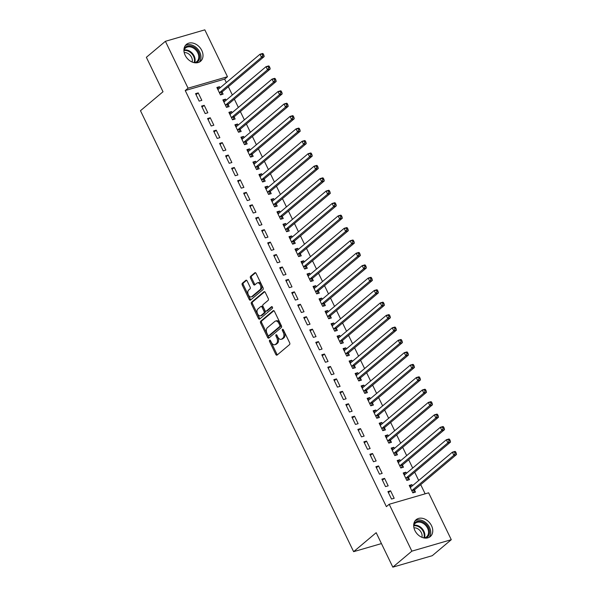 <?xml version="1.0" encoding="UTF-8"?>
<svg xmlns="http://www.w3.org/2000/svg" width="597" height="597" viewBox="0 0 597 597"><rect width="100%" height="100%" fill="white"/><g stroke="black" fill="none" stroke-linecap="round" stroke-linejoin="round"><path stroke-width="0.9" d="M269.613 340.2A0.97 0.597 -106.2 0 0 269.538 341.462L275.814 354.431A1.388 0.858 -106.2 0 0 276.889 355.178A1.388 0.858 -106.2 0 0 277.09 355.073L289.545 344.596A1.388 0.858 -106.2 0 0 289.649 342.797L283.381 329.828A0.97 0.597 -106.2 0 0 282.62 329.305A0.97 0.597 -106.2 0 0 282.478 329.38A0.97 0.597 -106.2 0 0 282.411 330.641L283.224 332.32A4.433 2.746 -106.2 0 1 282.896 338.089L281.859 338.962A4.433 2.746 -106.2 0 1 281.209 339.312A4.433 2.746 -106.2 0 1 277.754 336.917L276.941 335.238A0.97 0.597 -106.2 0 0 276.187 334.716A0.97 0.597 -106.2 0 0 276.045 334.79A0.97 0.597 -106.2 0 0 275.978 336.051L276.784 337.73A4.433 2.746 -106.2 0 1 276.463 343.499L275.426 344.372A4.433 2.746 -106.2 0 1 274.769 344.723A4.433 2.746 -106.2 0 1 271.322 342.327L270.508 340.648A0.97 0.597 -106.2 0 0 269.754 340.126A0.97 0.597 -106.2 0 0 269.613 340.2M270.456 340.544A0.97 0.597 -106.2 0 0 270.605 341.156L276.874 354.125A1.388 0.858 -106.2 0 0 277.433 354.782M283.321 329.723A0.97 0.597 -106.2 0 0 283.478 330.335L284.284 332.014L283.224 332.32M276.889 335.133A0.97 0.597 -106.2 0 0 277.038 335.745L277.851 337.424L276.784 337.73M201.779 50.446A11.015 8.351 -130.1 0 1 200.555 61.29A11.015 8.351 -130.1 0 1 185.152 55.275A11.015 8.351 -130.1 0 1 186.376 44.432A11.015 8.351 -130.1 0 1 201.779 50.446M431.534 525.718A11.015 8.351 -130.1 0 1 430.31 536.561A11.015 8.351 -130.1 0 1 414.908 530.554A11.015 8.351 -130.1 0 1 416.131 519.711A11.015 8.351 -130.1 0 1 431.534 525.718M247.143 280.941A1.388 0.858 -106.2 0 0 246.068 280.187A1.388 0.858 -106.2 0 0 245.86 280.299L242.367 283.239A1.388 0.858 -106.2 0 0 242.263 285.038L249.225 299.44A1.388 0.858 -106.2 0 0 250.307 300.194A1.388 0.858 -106.2 0 0 250.509 300.082L262.964 289.612A1.388 0.858 -106.2 0 0 263.068 287.806L256.106 273.404A1.388 0.858 -106.2 0 0 255.023 272.657A1.388 0.858 -106.2 0 0 254.822 272.769L250.598 276.314A1.388 0.858 -106.2 0 0 250.501 278.12L253.479 284.284A1.388 0.858 -106.2 0 0 254.553 285.03A1.388 0.858 -106.2 0 0 254.762 284.918L256.852 283.157A3.709 2.291 -106.2 0 1 257.397 282.866A3.709 2.291 -106.2 0 1 260.479 285.314A3.709 2.291 -106.2 0 1 260.008 289.687L251.815 296.582A3.709 2.291 -106.2 0 1 251.27 296.881A3.709 2.291 -106.2 0 1 248.188 294.425A3.709 2.291 -106.2 0 1 248.658 290.052L250.024 288.903A1.388 0.858 -106.2 0 0 250.121 287.105L247.143 280.941M226.338 82.558L224.666 79.102L185.242 90.55L386.386 506.637L389.199 504.264L428.624 492.816L451.287 539.695L411.863 551.15L389.199 504.264M185.242 90.55L188.062 88.184L165.399 41.305L204.823 29.85L227.479 76.729L188.062 88.184M451.287 539.695L432.258 555.695L392.833 567.15L376.185 532.703L353.625 551.673L140.467 110.714L163.018 91.751L146.369 57.305L165.399 41.305M392.833 567.15L411.863 551.15M260.717 321.201A1.388 0.858 -106.2 0 0 260.62 322.999L267.583 337.402A1.388 0.858 -106.2 0 0 268.657 338.156A1.388 0.858 -106.2 0 0 268.859 338.044L281.314 327.574A1.388 0.858 -106.2 0 0 281.418 325.768L274.456 311.365A1.388 0.858 -106.2 0 0 273.374 310.619A1.388 0.858 -106.2 0 0 273.172 310.724L260.717 321.201L261.784 320.887A1.388 0.858 -106.2 0 0 261.68 322.693L268.643 337.096A1.388 0.858 -106.2 0 0 269.202 337.753M258.404 318.425L251.441 304.022A1.388 0.858 -106.2 0 1 251.546 302.216L263.993 291.746A1.388 0.858 -106.2 0 1 264.202 291.635A1.388 0.858 -106.2 0 1 265.277 292.388L268.254 298.552A1.388 0.858 -106.2 0 1 268.157 300.351L263.105 304.597A1.388 0.858 -106.2 0 0 263.001 306.403L264.978 310.492A1.388 0.858 -106.2 0 0 266.061 311.238A1.388 0.858 -106.2 0 0 266.262 311.127L271.523 306.709A0.97 0.597 -106.2 0 1 271.665 306.627A0.97 0.597 -106.2 0 1 272.471 307.268A0.97 0.597 -106.2 0 1 272.344 308.418L259.688 319.059A1.388 0.858 -106.2 0 1 259.486 319.171A1.388 0.858 -106.2 0 1 258.404 318.425L259.471 318.111L252.509 303.709L251.441 304.022M353.625 551.673L381.446 543.591M204.226 105.318L201.562 106.094L205.167 113.557L207.831 112.781L204.226 105.318L202.062 107.132M226.084 100.259L225.532 99.124L222.875 99.9L226.479 107.363L229.144 106.587L228.166 104.579M216.248 130.191L213.584 130.959L217.189 138.422L219.853 137.653L216.248 130.191L214.092 132.004M238.106 125.131L237.561 123.997L234.897 124.773L238.501 132.235L241.166 131.459L240.195 129.445M228.27 155.056L225.606 155.832L229.211 163.294L231.875 162.518L228.27 155.056L226.114 156.877M250.128 150.004L249.583 148.869L246.919 149.646L250.524 157.101L253.188 156.332L252.218 154.317M240.292 179.928L237.628 180.704L241.24 188.167L243.904 187.391L240.292 179.928L238.136 181.749M262.15 174.876L261.605 173.742L258.941 174.511L262.546 181.973L265.21 181.197L264.24 179.19M252.315 204.801L249.65 205.577L253.262 213.032L255.926 212.263L252.315 204.801L250.158 206.614M274.172 199.741L273.627 198.607L270.963 199.383L274.568 206.846L277.232 206.069L276.262 204.055M264.337 229.673L261.673 230.442L265.284 237.904L267.949 237.128L264.337 229.673L262.18 231.487M286.194 224.614L285.65 223.479L282.985 224.256L286.59 231.718L289.254 230.942L288.284 228.927M276.359 254.538L273.702 255.315L277.307 262.777L279.971 262.001L276.359 254.538L274.202 256.359M298.224 249.486L297.672 248.352L295.008 249.128L298.612 256.583L301.276 255.815L300.306 253.8M288.388 279.411L285.724 280.187L289.329 287.65L291.993 286.873L288.388 279.411L286.224 281.224M310.246 274.359L309.694 273.225L307.03 273.993L310.641 281.456L313.306 280.68L312.328 278.672M300.41 304.283L297.746 305.06L301.351 312.515L304.015 311.746L300.41 304.283L298.246 306.097M322.268 299.224L321.716 298.09L319.052 298.866L322.664 306.328L325.328 305.552L324.35 303.537M312.432 329.156L309.768 329.925L313.373 337.387L316.037 336.611L312.432 329.156L310.268 330.969M334.29 324.096L333.738 322.962L331.074 323.738L334.686 331.201L337.35 330.425L336.372 328.41M324.455 354.021L321.79 354.797L325.395 362.26L328.059 361.483L324.455 354.021L322.29 355.842M346.312 348.969L345.767 347.835L343.103 348.603L346.708 356.066L349.372 355.297L348.394 353.282M336.477 378.894L333.813 379.67L337.417 387.132L340.081 386.356L336.477 378.894L334.32 380.707M358.334 373.834L357.79 372.707L355.125 373.476L358.73 380.938L361.394 380.162L360.424 378.155M348.499 403.766L345.835 404.535L349.439 411.997L352.103 411.229L348.499 403.766L346.342 405.579M370.356 398.706L369.812 397.572L367.148 398.348L370.752 405.811L373.416 405.035L372.446 403.02M360.521 428.631L357.857 429.407L361.469 436.87L364.133 436.094L360.521 428.631L358.364 430.452M382.378 423.579L381.834 422.445L379.17 423.221L382.774 430.676L385.438 429.907L384.468 427.892M372.543 453.504L369.879 454.28L373.491 461.742L376.155 460.966L372.543 453.504L370.386 455.324M394.401 448.451L393.856 447.317L391.192 448.086L394.796 455.548L397.46 454.78L396.49 452.765M384.565 478.376L381.901 479.152L385.513 486.607L388.177 485.839L384.565 478.376L382.408 480.189M406.423 473.317L405.878 472.182L403.214 472.958L406.818 480.421L409.482 479.645L408.512 477.637M425.146 493.823L420.706 484.637M418.698 480.488L414.699 472.205M412.691 468.055L408.684 459.765M406.676 455.615L402.676 447.332M400.669 443.183L396.662 434.9M394.654 430.743L390.654 422.46M388.647 418.31L384.64 410.027M382.632 405.878L378.625 397.595M376.617 393.438L372.618 385.155M370.61 381.005L366.603 372.722M364.595 368.573L360.595 360.289M358.588 356.133L354.581 347.85M352.573 343.7L348.573 335.417M346.566 331.268L342.559 322.977M340.551 318.828L336.551 310.544M334.544 306.395L330.537 298.112M328.529 293.955L324.522 285.672M322.522 281.523L318.514 273.239M316.507 269.09L312.5 260.807M310.492 256.65L306.492 248.367M304.485 244.218L300.478 235.934M298.47 231.785L294.47 223.502M292.463 219.345L288.455 211.062M286.448 206.913L282.448 198.629M280.441 194.48L276.433 186.189M274.426 182.04L270.419 173.757M268.419 169.608L264.411 161.324M262.404 157.168L258.397 148.884M256.389 144.735L252.389 136.452M250.382 132.303L246.374 124.019M244.367 119.863L240.367 111.579M238.36 107.43L234.352 99.147M232.345 94.998L228.345 86.714M412.437 485.757L411.893 484.622L409.229 485.391L412.833 492.853L415.497 492.085L414.527 490.07M390.58 490.809L387.916 491.585L391.52 499.047L394.184 498.271L390.58 490.809L388.423 492.629M400.415 460.884L399.863 459.75L397.206 460.526L400.811 467.988L403.475 467.212L402.497 465.197M378.558 465.944L375.894 466.712L379.498 474.175L382.162 473.399L378.558 465.944L376.394 467.757M388.393 436.011L387.841 434.877L385.177 435.653L388.789 443.116L391.453 442.34L390.475 440.325M366.536 441.071L363.872 441.847L367.476 449.302L370.14 448.534L366.536 441.071L364.371 442.884M376.371 411.146L375.819 410.012L373.155 410.781L376.767 418.243L379.431 417.467L378.453 415.46M354.514 416.199L351.849 416.975L355.454 424.437L358.118 423.661L354.514 416.199L352.349 418.019M364.349 386.274L363.797 385.14L361.133 385.916L364.745 393.371L367.409 392.602L366.431 390.587M342.491 391.326L339.827 392.102L343.432 399.565L346.096 398.789L342.491 391.326L340.327 393.147M352.327 361.401L351.775 360.267L349.111 361.043L352.715 368.506L355.379 367.73L354.409 365.715M330.462 366.461L327.798 367.23L331.41 374.692L334.074 373.916L330.462 366.461L328.305 368.274M340.297 336.529L339.753 335.395L337.089 336.171L340.693 343.633L343.357 342.857L342.387 340.85M318.44 341.588L315.776 342.365L319.388 349.82L322.052 349.051L318.44 341.588L316.283 343.402M328.275 311.664L327.731 310.53L325.067 311.298L328.671 318.761L331.335 317.992L330.365 315.977M306.418 316.716L303.754 317.492L307.365 324.955L310.03 324.178L306.418 316.716L304.261 318.537M316.253 286.791L315.709 285.657L313.044 286.433L316.649 293.888L319.313 293.12L318.343 291.105M294.396 291.843L291.732 292.62L295.343 300.082L298 299.306L294.396 291.843L292.239 293.664M304.231 261.919L303.686 260.785L301.022 261.561L304.627 269.023L307.291 268.247L306.321 266.232M282.374 266.978L279.709 267.747L283.314 275.21L285.978 274.441L282.374 266.978L280.217 268.792M292.209 237.046L291.664 235.919L289 236.688L292.605 244.151L295.269 243.375L294.291 241.367M270.351 242.106L267.687 242.882L271.292 250.344L273.956 249.568L270.351 242.106L268.195 243.919M280.187 212.181L279.635 211.047L276.971 211.816L280.583 219.278L283.247 218.509L282.269 216.495M258.329 217.233L255.665 218.009L259.27 225.472L261.934 224.696L258.329 217.233L256.165 219.054M268.165 187.309L267.613 186.174L264.949 186.951L268.56 194.413L271.225 193.637L270.247 191.622M246.307 192.368L243.643 193.137L247.248 200.599L249.912 199.823L246.307 192.368L244.143 194.182M256.143 162.436L255.591 161.302L252.927 162.078L256.538 169.541L259.202 168.764L258.225 166.75M234.285 167.496L231.621 168.272L235.225 175.727L237.89 174.958L234.285 167.496L232.121 169.309M244.121 137.571L243.569 136.437L240.904 137.206L244.516 144.668L247.173 143.892L246.203 141.885M222.263 142.623L219.599 143.399L223.203 150.862L225.867 150.086L222.263 142.623L220.099 144.437M232.091 112.699L231.546 111.564L228.882 112.34L232.487 119.796L235.151 119.027L234.181 117.012M210.234 117.751L207.569 118.527L211.181 125.989L213.845 125.213L210.234 117.751L208.077 119.572M220.069 87.826L219.524 86.692L216.86 87.468L220.465 94.93L223.129 94.154L222.159 92.139M198.211 92.886L195.547 93.654L199.159 101.117L201.823 100.341L198.211 92.886L196.055 94.699M224.666 79.102L227.479 76.729M411.893 484.622L409.729 486.436M405.878 472.182L403.721 474.003M399.863 459.75L397.706 461.563M393.856 447.317L391.699 449.131M387.841 434.877L385.684 436.698M381.834 422.445L379.67 424.258M375.819 410.012L373.662 411.826M369.812 397.572L367.648 399.393M363.797 385.14L361.64 386.953M357.79 372.707L355.625 374.52M351.775 360.267L349.618 362.088M345.767 347.835L343.603 349.648M339.753 335.395L337.596 337.215M333.738 322.962L331.581 324.775M327.731 310.53L325.566 312.343M321.716 298.09L319.559 299.91M315.709 285.657L313.544 287.47M309.694 273.225L307.537 275.038M303.686 260.785L301.522 262.605M297.672 248.352L295.515 250.165M291.664 235.919L289.5 237.733M285.65 223.479L283.493 225.3M279.635 211.047L277.478 212.86M273.627 198.607L271.463 200.428M267.613 186.174L265.456 187.988M261.605 173.742L259.441 175.555M255.591 161.302L253.434 163.123M249.583 148.869L247.419 150.683M243.569 136.437L241.412 138.25M237.561 123.997L235.397 125.818M231.546 111.564L229.39 113.378M225.532 99.124L223.375 100.945M219.524 86.692L217.368 88.513M274.769 344.723L275.836 344.417A4.433 2.746 -106.2 0 0 276.486 344.059L275.426 344.372M277.851 337.424A4.433 2.746 -106.2 0 1 277.53 343.185L276.486 344.059M281.209 339.312L282.269 339.006A4.433 2.746 -106.2 0 0 282.926 338.648L281.859 338.962M284.284 332.014A4.433 2.746 -106.2 0 1 283.963 337.775L282.926 338.648M273.896 310.709L261.784 320.887M267.896 335.245A0.97 0.597 -106.2 0 0 268.657 335.768A0.97 0.597 -106.2 0 0 268.799 335.693L279.724 326.499A0.97 0.597 -106.2 0 0 279.799 325.238L278.941 323.47A4.433 2.746 -106.2 0 0 275.493 321.074A4.433 2.746 -106.2 0 0 274.844 321.425L267.366 327.708A4.433 2.746 -106.2 0 0 267.046 333.477L267.896 335.245M269.56 335.469A0.97 0.597 -106.2 0 0 269.717 335.462A0.97 0.597 -106.2 0 0 269.859 335.387L268.799 335.693M275.493 321.074L276.56 320.761A4.433 2.746 -106.2 0 1 280.008 323.164L280.866 324.932A0.97 0.597 -106.2 0 1 280.791 326.193L269.859 335.387M264.717 291.724L252.606 301.91A1.388 0.858 -106.2 0 0 252.509 303.709M266.896 310.947A1.388 0.858 -106.2 0 0 267.128 310.933A1.388 0.858 -106.2 0 0 267.329 310.821L272.135 306.776M257.867 309.007A3.709 2.291 -106.2 0 0 257.397 313.38A3.709 2.291 -106.2 0 0 260.479 315.828A3.709 2.291 -106.2 0 0 261.023 315.537L263.911 313.104A1.388 0.858 -106.2 0 0 264.008 311.306L262.038 307.216A1.388 0.858 -106.2 0 0 260.956 306.47A1.388 0.858 -106.2 0 0 260.755 306.574L257.867 309.007M260.479 315.828L261.546 315.522A3.709 2.291 -106.2 0 0 262.09 315.223L261.023 315.537M261.822 306.268A1.388 0.858 -106.2 0 1 262.023 306.157A1.388 0.858 -106.2 0 1 263.098 306.903L265.075 310.992A1.388 0.858 -106.2 0 1 264.978 312.798L262.09 315.223M259.471 318.111A1.388 0.858 -106.2 0 0 260.031 318.776M251.27 296.881L252.33 296.567A3.709 2.291 -106.2 0 0 252.874 296.276L251.815 296.582M257.397 282.866L258.464 282.553A3.709 2.291 -106.2 0 1 261.538 285.008A3.709 2.291 -106.2 0 1 261.076 289.381L252.874 296.276M255.546 272.747L251.665 276.008A1.388 0.858 -106.2 0 0 251.561 277.806L254.546 283.971A1.388 0.858 -106.2 0 0 255.106 284.635M246.583 280.277L243.434 282.926A1.388 0.858 -106.2 0 0 243.33 284.732L250.292 299.134A1.388 0.858 -106.2 0 0 250.852 299.791M409.982 486.965L411.199 486.794M413.415 492.689L414.594 489.906A1.41 0.873 73.8 0 1 414.811 489.6L456.533 454.511L453.869 455.28L452.369 452.175L410.646 487.264A1.41 0.873 73.8 0 1 410.438 487.376A1.41 0.873 73.8 0 1 410.34 487.391L410.199 487.406M411.863 490.846L411.93 490.682A1.41 0.873 73.8 0 1 412.146 490.368L453.869 455.28L455.138 453.347L456.205 453.041L455.601 451.795L454.533 452.108L455.138 453.347M454.533 452.108L452.369 452.175L455.033 451.399L455.601 451.795M456.205 453.041L456.533 454.511M403.975 474.525L405.191 474.361M407.4 480.249L408.579 477.473A1.41 0.873 73.8 0 1 408.803 477.16L450.526 442.071L447.862 442.847L446.362 439.743L404.632 474.824A1.41 0.873 73.8 0 1 404.423 474.936A1.41 0.873 73.8 0 1 404.326 474.958L404.184 474.973M405.848 478.406L405.915 478.249A1.41 0.873 73.8 0 1 406.139 477.936L447.862 442.847L449.123 440.914L450.19 440.601L449.593 439.362L448.526 439.668L449.123 440.914M448.526 439.668L446.362 439.743L449.019 438.967L449.593 439.362M450.19 440.601L450.526 442.071M397.96 462.093L399.177 461.929M401.393 467.817L402.572 465.041A1.41 0.873 73.8 0 1 402.788 464.727L444.511 429.639L441.847 430.415L440.347 427.303L398.624 462.391A1.41 0.873 73.8 0 1 398.415 462.503A1.41 0.873 73.8 0 1 398.318 462.526L398.177 462.533M399.833 465.973L399.908 465.809A1.41 0.873 73.8 0 1 400.124 465.503L441.847 430.415L443.116 428.474L444.183 428.168L443.578 426.922L442.511 427.236L443.116 428.474M442.511 427.236L440.347 427.303L443.011 426.527L443.578 426.922M444.183 428.168L444.511 429.639M413.766 524.173A9.53 7.224 -130.1 0 1 421.333 521.479A9.53 7.224 -130.1 0 1 429.213 529.83A9.53 7.224 -130.1 0 1 425.504 538.128M424.154 537.987A8.821 6.686 49.9 0 0 426.571 536.845A8.821 6.686 49.9 0 0 427.9 528.942A8.821 6.686 49.9 0 0 420.975 522.397A8.821 6.686 49.9 0 0 415.213 523.338A8.821 6.686 49.9 0 0 413.676 525.524M413.96 527.86A6.948 5.269 -130.1 0 1 416.139 528.076A6.948 5.269 -130.1 0 1 421.907 537.307M429.079 537.375A10.94 8.291 49.9 0 0 429.653 527.711A10.94 8.291 49.9 0 0 421.34 520.248A10.94 8.291 49.9 0 0 415.124 520.778M184.01 48.894A9.53 7.224 -130.1 0 1 191.57 46.208A9.53 7.224 -130.1 0 1 199.458 54.551A9.53 7.224 -130.1 0 1 195.749 62.849M194.398 62.707A8.821 6.686 49.9 0 0 196.816 61.573A8.821 6.686 49.9 0 0 198.137 53.67A8.821 6.686 49.9 0 0 191.212 47.118A8.821 6.686 49.9 0 0 185.458 48.066A8.821 6.686 49.9 0 0 183.921 50.252M184.197 52.581A6.948 5.269 -130.1 0 1 186.383 52.805A6.948 5.269 -130.1 0 1 192.144 62.036M199.323 62.103A10.94 8.291 49.9 0 0 199.898 52.439A10.94 8.291 49.9 0 0 191.585 44.976A10.94 8.291 49.9 0 0 185.368 45.506M391.953 449.653L393.162 449.489M395.378 455.384L396.557 452.601A1.41 0.873 73.8 0 1 396.774 452.295L438.504 417.206L435.84 417.975L434.332 414.87L392.61 449.959A1.41 0.873 73.8 0 1 392.401 450.071A1.41 0.873 73.8 0 1 392.304 450.086L392.162 450.101M393.826 453.533L393.893 453.377A1.41 0.873 73.8 0 1 394.11 453.063L435.84 417.975L437.101 416.042L438.168 415.736L437.564 414.49L436.504 414.796L437.101 416.042M436.504 414.796L434.332 414.87L436.997 414.094L437.564 414.49M438.168 415.736L438.504 417.206M385.938 437.22L387.154 437.056M389.371 442.944L390.542 440.168A1.41 0.873 73.8 0 1 390.766 439.855L432.489 404.766L429.825 405.542L428.325 402.43L386.602 437.519A1.41 0.873 73.8 0 1 386.393 437.631A1.41 0.873 73.8 0 1 386.289 437.653L386.155 437.668M387.811 441.101L387.878 440.944A1.41 0.873 73.8 0 1 388.102 440.631L429.825 405.542L431.094 403.609L432.161 403.296L431.556 402.057L430.489 402.363L431.094 403.609M430.489 402.363L428.325 402.43L430.989 401.662L431.556 402.057M432.161 403.296L432.489 404.766M379.923 424.788L381.14 424.616M383.356 430.512L384.535 427.736A1.41 0.873 73.8 0 1 384.752 427.422L426.482 392.333L423.818 393.11L422.31 389.998L380.587 425.086A1.41 0.873 73.8 0 1 380.379 425.198A1.41 0.873 73.8 0 1 380.282 425.221L380.14 425.228M381.804 428.668L381.871 428.504A1.41 0.873 73.8 0 1 382.087 428.198L423.818 393.11L425.079 391.169L426.146 390.863L425.542 389.617L424.482 389.931L425.079 391.169M424.482 389.931L422.31 389.998L424.974 389.222L425.542 389.617M426.146 390.863L426.482 392.333M373.916 412.348L375.132 412.184M377.349 418.072L378.52 415.296A1.41 0.873 73.8 0 1 378.744 414.99L420.467 379.901L417.803 380.67L416.303 377.565L374.573 412.654A1.41 0.873 73.8 0 1 374.371 412.766A1.41 0.873 73.8 0 1 374.267 412.781L374.132 412.796M375.789 416.228L375.856 416.072A1.41 0.873 73.8 0 1 376.08 415.758L417.803 380.67L419.072 378.737L420.131 378.423L419.534 377.185L418.467 377.491L419.072 378.737M418.467 377.491L416.303 377.565L418.967 376.789L419.534 377.185M420.131 378.423L420.467 379.901M367.901 399.915L369.118 399.751M371.334 405.639L372.513 402.863A1.41 0.873 73.8 0 1 372.729 402.55L414.46 367.461L411.796 368.237L410.288 365.125L368.565 400.214A1.41 0.873 73.8 0 1 368.356 400.326A1.41 0.873 73.8 0 1 368.259 400.348L368.118 400.363M369.782 403.796L369.849 403.639A1.41 0.873 73.8 0 1 370.065 403.326L411.796 368.237L413.057 366.304L414.124 365.991L413.52 364.745L412.46 365.058L413.057 366.304M412.46 365.058L410.288 365.125L412.952 364.357L413.52 364.745M414.124 365.991L414.46 367.461M361.894 387.483L363.11 387.311M365.327 393.207L366.498 390.423A1.41 0.873 73.8 0 1 366.722 390.117L408.445 355.028L405.781 355.805L404.281 352.693L362.551 387.781A1.41 0.873 73.8 0 1 362.349 387.893A1.41 0.873 73.8 0 1 362.245 387.908L362.11 387.923M363.767 391.363L363.834 391.199A1.41 0.873 73.8 0 1 364.058 390.886L405.781 355.805L407.05 353.864L408.109 353.558L407.512 352.312L406.445 352.626L407.05 353.864M406.445 352.626L404.281 352.693L406.945 351.917L407.512 352.312M408.109 353.558L408.445 355.028M355.879 375.043L357.096 374.879M359.312 380.767L360.491 377.991A1.41 0.873 73.8 0 1 360.707 377.677L402.43 342.596L399.774 343.365L398.266 340.26L356.543 375.349A1.41 0.873 73.8 0 1 356.334 375.461A1.41 0.873 73.8 0 1 356.237 375.476L356.096 375.491M357.76 378.923L357.827 378.767A1.41 0.873 73.8 0 1 358.043 378.453L399.774 343.365L401.035 341.432L402.102 341.118L401.497 339.88L400.43 340.186L401.035 341.432M400.43 340.186L398.266 340.26L400.93 339.484L401.497 339.88M402.102 341.118L402.43 342.596M349.872 362.61L351.088 362.446M353.297 368.334L354.476 365.558A1.41 0.873 73.8 0 1 354.7 365.245L396.423 330.156L393.759 330.932L392.259 327.82L350.529 362.909A1.41 0.873 73.8 0 1 350.32 363.021A1.41 0.873 73.8 0 1 350.223 363.043L350.088 363.058M351.745 366.491L351.812 366.327A1.41 0.873 73.8 0 1 352.036 366.021L393.759 330.932L395.02 328.999L396.087 328.686L395.49 327.44L394.423 327.753L395.02 328.999M394.423 327.753L392.259 327.82L394.923 327.052L395.49 327.44M396.087 328.686L396.423 330.156M343.857 350.178L345.073 350.006M347.29 355.902L348.469 353.118A1.41 0.873 73.8 0 1 348.685 352.812L390.408 317.723L387.744 318.492L386.244 315.388L344.521 350.476A1.41 0.873 73.8 0 1 344.312 350.588A1.41 0.873 73.8 0 1 344.215 350.603L344.073 350.618M345.738 354.058L345.805 353.894A1.41 0.873 73.8 0 1 346.021 353.581L387.744 318.492L389.013 316.559L390.08 316.253L389.475 315.007L388.408 315.32L389.013 316.559M388.408 315.32L386.244 315.388L388.908 314.612L389.475 315.007M390.08 316.253L390.408 317.723M337.85 337.738L339.059 337.574M341.275 343.462L342.454 340.686A1.41 0.873 73.8 0 1 342.671 340.372L384.401 305.283L381.737 306.06L380.229 302.955L338.506 338.036A1.41 0.873 73.8 0 1 338.298 338.148A1.41 0.873 73.8 0 1 338.2 338.171L338.059 338.186M339.723 341.618L339.79 341.462A1.41 0.873 73.8 0 1 340.006 341.148L381.737 306.06L382.998 304.127L384.065 303.813L383.468 302.575L382.401 302.88L382.998 304.127M382.401 302.88L380.229 302.955L382.893 302.179L383.468 302.575M384.065 303.813L384.401 305.283M331.835 325.305L333.051 325.141M335.268 331.029L336.439 328.253A1.41 0.873 73.8 0 1 336.663 327.94L378.386 292.851L375.722 293.627L374.222 290.515L332.499 325.604A1.41 0.873 73.8 0 1 332.29 325.716A1.41 0.873 73.8 0 1 332.186 325.738L332.051 325.746M333.708 329.186L333.783 329.022A1.41 0.873 73.8 0 1 333.999 328.716L375.722 293.627L376.991 291.687L378.058 291.381L377.453 290.135L376.386 290.448L376.991 291.687M376.386 290.448L374.222 290.515L376.886 289.739L377.453 290.135M378.058 291.381L378.386 292.851M325.82 312.865L327.037 312.701M329.253 318.597L330.432 315.813A1.41 0.873 73.8 0 1 330.648 315.507L372.379 280.418L369.715 281.187L368.207 278.083L326.484 313.171A1.41 0.873 73.8 0 1 326.275 313.283A1.41 0.873 73.8 0 1 326.178 313.298L326.037 313.313M327.701 316.746L327.768 316.589A1.41 0.873 73.8 0 1 327.984 316.276L369.715 281.187L370.976 279.254L372.043 278.948L371.438 277.702L370.379 278.008L370.976 279.254M370.379 278.008L368.207 278.083L370.871 277.307L371.438 277.702M372.043 278.948L372.379 280.418M319.813 300.433L321.029 300.269M323.246 306.157L324.417 303.38A1.41 0.873 73.8 0 1 324.641 303.067L366.364 267.978L363.7 268.754L362.2 265.643L320.47 300.731A1.41 0.873 73.8 0 1 320.268 300.843A1.41 0.873 73.8 0 1 320.164 300.866L320.029 300.881M321.686 304.313L321.753 304.157A1.41 0.873 73.8 0 1 321.977 303.843L363.7 268.754L364.968 266.822L366.028 266.508L365.431 265.269L364.364 265.575L364.968 266.822M364.364 265.575L362.2 265.643L364.864 264.874L365.431 265.269M366.028 266.508L366.364 267.978M313.798 288L315.015 287.829M317.231 293.724L318.41 290.948A1.41 0.873 73.8 0 1 318.626 290.635L360.357 255.546L357.693 256.322L356.185 253.21L314.462 288.299A1.41 0.873 73.8 0 1 314.253 288.411A1.41 0.873 73.8 0 1 314.156 288.433L314.015 288.441M315.679 291.881L315.746 291.717A1.41 0.873 73.8 0 1 315.962 291.411L357.693 256.322L358.954 254.382L360.021 254.076L359.416 252.829L358.357 253.143L358.954 254.382M358.357 253.143L356.185 253.21L358.849 252.434L359.416 252.829M360.021 254.076L360.357 255.546M307.791 275.56L309.007 275.396M311.224 281.284L312.395 278.508A1.41 0.873 73.8 0 1 312.619 278.202L354.342 243.113L351.678 243.882L350.178 240.778L308.448 275.866A1.41 0.873 73.8 0 1 308.246 275.978A1.41 0.873 73.8 0 1 308.142 275.993L308.007 276.008M309.664 279.441L309.731 279.284A1.41 0.873 73.8 0 1 309.955 278.971L351.678 243.882L352.946 241.949L354.006 241.636L353.409 240.397L352.342 240.703L352.946 241.949M352.342 240.703L350.178 240.778L352.842 240.001L353.409 240.397M354.006 241.636L354.342 243.113M301.776 263.128L302.992 262.964M305.209 268.851L306.388 266.075A1.41 0.873 73.8 0 1 306.604 265.762L348.327 230.673L345.67 231.449L344.163 228.338L302.44 263.426A1.41 0.873 73.8 0 1 302.231 263.538A1.41 0.873 73.8 0 1 302.134 263.561L301.992 263.575M303.657 267.008L303.724 266.852A1.41 0.873 73.8 0 1 303.94 266.538L345.67 231.449L346.932 229.517L347.999 229.203L347.394 227.957L346.327 228.27L346.932 229.517M346.327 228.27L344.163 228.338L346.827 227.569L347.394 227.957M347.999 229.203L348.327 230.673M295.769 250.695L296.985 250.524M299.194 256.419L300.373 253.635A1.41 0.873 73.8 0 1 300.597 253.329L342.32 218.241L339.656 219.017L338.156 215.905L296.425 250.994A1.41 0.873 73.8 0 1 296.216 251.106A1.41 0.873 73.8 0 1 296.119 251.121L295.985 251.136M297.642 254.576L297.709 254.412A1.41 0.873 73.8 0 1 297.933 254.098L339.656 219.017L340.917 217.077L341.984 216.771L341.387 215.524L340.32 215.838L340.917 217.077M340.32 215.838L338.156 215.905L340.82 215.129L341.387 215.524M341.984 216.771L342.32 218.241M289.754 238.255L290.97 238.091M293.187 243.979L294.366 241.203A1.41 0.873 73.8 0 1 294.582 240.889L336.305 205.808L333.641 206.577L332.141 203.473L290.418 238.561A1.41 0.873 73.8 0 1 290.209 238.673A1.41 0.873 73.8 0 1 290.112 238.688L289.97 238.703M291.635 242.136L291.702 241.979A1.41 0.873 73.8 0 1 291.918 241.666L333.641 206.577L334.91 204.644L335.977 204.331L335.372 203.092L334.305 203.398L334.91 204.644M334.305 203.398L332.141 203.473L334.805 202.696L335.372 203.092M335.977 204.331L336.305 205.808M283.747 225.823L284.963 225.659M287.172 231.546L288.351 228.77A1.41 0.873 73.8 0 1 288.567 228.457L330.298 193.368L327.634 194.144L326.126 191.033L284.403 226.121A1.41 0.873 73.8 0 1 284.194 226.233A1.41 0.873 73.8 0 1 284.097 226.256L283.956 226.27M285.62 229.703L285.687 229.539A1.41 0.873 73.8 0 1 285.911 229.233L327.634 194.144L328.895 192.204L329.962 191.898L329.365 190.652L328.298 190.965L328.895 192.204M328.298 190.965L326.126 191.033L328.79 190.264L329.365 190.652M329.962 191.898L330.298 193.368M277.732 213.39L278.948 213.219M281.165 219.114L282.336 216.33A1.41 0.873 73.8 0 1 282.56 216.024L324.283 180.936L321.619 181.704L320.119 178.6L278.396 213.689A1.41 0.873 73.8 0 1 278.187 213.801A1.41 0.873 73.8 0 1 278.083 213.816L277.948 213.83M279.605 217.271L279.68 217.107A1.41 0.873 73.8 0 1 279.896 216.793L321.619 181.704L322.887 179.772L323.955 179.466L323.35 178.219L322.283 178.525L322.887 179.772M322.283 178.525L320.119 178.6L322.783 177.824L323.35 178.219M323.955 179.466L324.283 180.936M271.717 200.95L272.933 200.786M275.15 206.674L276.329 203.898A1.41 0.873 73.8 0 1 276.545 203.584L318.276 168.496L315.612 169.272L314.104 166.167L272.381 201.249A1.41 0.873 73.8 0 1 272.172 201.361A1.41 0.873 73.8 0 1 272.075 201.383L271.933 201.398M273.598 204.831L273.665 204.674A1.41 0.873 73.8 0 1 273.881 204.361L315.612 169.272L316.873 167.339L317.94 167.026L317.335 165.787L316.276 166.093L316.873 167.339M316.276 166.093L314.104 166.167L316.768 165.391L317.335 165.787M317.94 167.026L318.276 168.496M265.71 188.518L266.926 188.353M269.143 194.241L270.314 191.465A1.41 0.873 73.8 0 1 270.538 191.152L312.261 156.063L309.597 156.839L308.097 153.727L266.366 188.816A1.41 0.873 73.8 0 1 266.165 188.928A1.41 0.873 73.8 0 1 266.061 188.95L265.926 188.958M267.583 192.398L267.65 192.234A1.41 0.873 73.8 0 1 267.874 191.928L309.597 156.839L310.865 154.899L311.925 154.593L311.328 153.347L310.261 153.66L310.865 154.899M310.261 153.66L308.097 153.727L310.761 152.951L311.328 153.347M311.925 154.593L312.261 156.063M259.695 176.078L260.911 175.914M263.128 181.809L264.307 179.025A1.41 0.873 73.8 0 1 264.523 178.719L306.254 143.631L303.589 144.399L302.082 141.295L260.359 176.384A1.41 0.873 73.8 0 1 260.15 176.496A1.41 0.873 73.8 0 1 260.053 176.511L259.911 176.525M261.576 179.958L261.643 179.801A1.41 0.873 73.8 0 1 261.859 179.488L303.589 144.399L304.851 142.467L305.918 142.161L305.313 140.914L304.254 141.22L304.851 142.467M304.254 141.22L302.082 141.295L304.746 140.519L305.313 140.914M305.918 142.161L306.254 143.631M253.688 163.645L254.904 163.481M257.12 169.369L258.292 166.593A1.41 0.873 73.8 0 1 258.516 166.279L300.239 131.191L297.575 131.967L296.075 128.855L254.344 163.944A1.41 0.873 73.8 0 1 254.143 164.056A1.41 0.873 73.8 0 1 254.038 164.078L253.904 164.093M255.561 167.526L255.628 167.369A1.41 0.873 73.8 0 1 255.852 167.056L297.575 131.967L298.843 130.034L299.903 129.721L299.306 128.482L298.239 128.788L298.843 130.034M298.239 128.788L296.075 128.855L298.739 128.086L299.306 128.482M299.903 129.721L300.239 131.191M247.673 151.213L248.889 151.041M251.106 156.936L252.285 154.16A1.41 0.873 73.8 0 1 252.501 153.847L294.231 118.758L291.567 119.534L290.06 116.422L248.337 151.511A1.41 0.873 73.8 0 1 248.128 151.623A1.41 0.873 73.8 0 1 248.031 151.645L247.889 151.653M249.553 155.093L249.621 154.929A1.41 0.873 73.8 0 1 249.837 154.623L291.567 119.534L292.828 117.594L293.896 117.288L293.291 116.042L292.224 116.355L292.828 117.594M292.224 116.355L290.06 116.422L292.724 115.646L293.291 116.042M293.896 117.288L294.231 118.758M241.666 138.773L242.882 138.608M245.098 144.496L246.27 141.72A1.41 0.873 73.8 0 1 246.494 141.407L288.217 106.326L285.553 107.094L284.053 103.99L242.322 139.079A1.41 0.873 73.8 0 1 242.113 139.191A1.41 0.873 73.8 0 1 242.016 139.205L241.882 139.22M243.539 142.653L243.606 142.496A1.41 0.873 73.8 0 1 243.83 142.183L285.553 107.094L286.814 105.162L287.881 104.848L287.284 103.609L286.217 103.915L286.814 105.162M286.217 103.915L284.053 103.99L286.717 103.214L287.284 103.609M287.881 104.848L288.217 106.326M235.651 126.34L236.867 126.176M239.084 132.064L240.263 129.288A1.41 0.873 73.8 0 1 240.479 128.974L282.202 93.886L279.538 94.662L278.038 91.55L236.315 126.639A1.41 0.873 73.8 0 1 236.106 126.751A1.41 0.873 73.8 0 1 236.009 126.773L235.867 126.788M237.531 130.221L237.599 130.064A1.41 0.873 73.8 0 1 237.815 129.75L279.538 94.662L280.806 92.729L281.874 92.416L281.269 91.169L280.202 91.483L280.806 92.729M280.202 91.483L278.038 91.55L280.702 90.781L281.269 91.169M281.874 92.416L282.202 93.886M229.644 113.908L230.86 113.736M233.069 119.631L234.248 116.848A1.41 0.873 73.8 0 1 234.472 116.542L276.195 81.453L273.53 82.229L272.031 79.117L230.3 114.206A1.41 0.873 73.8 0 1 230.091 114.318A1.41 0.873 73.8 0 1 229.994 114.333L229.852 114.348M231.517 117.788L231.584 117.624A1.41 0.873 73.8 0 1 231.808 117.31L273.53 82.229L274.792 80.289L275.859 79.983L275.262 78.737L274.195 79.05L274.792 80.289M274.195 79.05L272.031 79.117L274.687 78.341L275.262 78.737M275.859 79.983L276.195 81.453M223.629 101.468L224.845 101.303M227.061 107.191L228.241 104.415A1.41 0.873 73.8 0 1 228.457 104.102L270.18 69.013L267.516 69.789L266.016 66.685L224.293 101.766A1.41 0.873 73.8 0 1 224.084 101.886A1.41 0.873 73.8 0 1 223.987 101.9L223.845 101.915M225.502 105.348L225.576 105.191A1.41 0.873 73.8 0 1 225.793 104.878L267.516 69.789L268.784 67.857L269.851 67.543L269.247 66.304L268.18 66.61L268.784 67.857M268.18 66.61L266.016 66.685L268.68 65.909L269.247 66.304M269.851 67.543L270.18 69.013M217.621 89.035L218.83 88.871M221.047 94.759L222.226 91.983A1.41 0.873 73.8 0 1 222.442 91.669L264.173 56.581L261.508 57.357L260.001 54.245L218.278 89.334A1.41 0.873 73.8 0 1 218.069 89.446A1.41 0.873 73.8 0 1 217.972 89.468L217.83 89.483M219.495 92.916L219.562 92.751A1.41 0.873 73.8 0 1 219.778 92.445L261.508 57.357L262.77 55.417L263.837 55.111L263.232 53.864L262.173 54.178L262.77 55.417M262.173 54.178L260.001 54.245L262.665 53.476L263.232 53.864M263.837 55.111L264.173 56.581M270.605 341.156L269.538 341.462M283.478 330.335L282.411 330.641M277.038 335.745L275.978 336.051M277.53 343.185L276.463 343.499M283.963 337.775L282.896 338.089M276.874 354.125L275.814 354.431M273.605 310.604L273.172 310.724M268.643 337.096L267.583 337.402M261.68 322.693L260.62 322.999M280.791 326.193L279.724 326.499M280.866 324.932L279.799 325.238M280.008 323.164L278.941 323.47M252.606 301.91L251.546 302.216M264.434 291.62L263.993 291.746M267.329 310.821L266.262 311.127M264.978 312.798L263.911 313.104M265.075 310.992L264.008 311.306M263.098 306.903L262.038 307.216M261.076 289.381L260.008 289.687M254.546 283.971L253.479 284.284M251.561 277.806L250.501 278.12M251.665 276.008L250.598 276.314M255.255 272.642L254.822 272.769M250.292 299.134L249.225 299.44M243.33 284.732L242.263 285.038M243.434 282.926L242.367 283.239M246.292 280.172L245.86 280.299M414.594 489.906L411.93 490.682M414.811 489.6L412.146 490.368M408.579 477.473L405.915 478.249M408.803 477.16L406.139 477.936M402.572 465.041L399.908 465.809M402.788 464.727L400.124 465.503M413.758 525.33A8.821 6.686 -130.1 0 1 417.296 525.479A8.821 6.686 -130.1 0 1 424.363 537.942M423.84 537.919A8.537 6.47 49.9 0 0 416.945 526.032A8.537 6.47 49.9 0 0 413.684 525.845M184.003 50.058A8.821 6.686 -130.1 0 1 187.54 50.208A8.821 6.686 -130.1 0 1 194.607 62.663M194.085 62.648A8.537 6.47 49.9 0 0 187.189 50.752A8.537 6.47 49.9 0 0 183.928 50.573M396.557 452.601L393.893 453.377M396.774 452.295L394.11 453.063M390.542 440.168L387.878 440.944M390.766 439.855L388.102 440.631M384.535 427.736L381.871 428.504M384.752 427.422L382.087 428.198M378.52 415.296L375.856 416.072M378.744 414.99L376.08 415.758M372.513 402.863L369.849 403.639M372.729 402.55L370.065 403.326M366.498 390.423L363.834 391.199M366.722 390.117L364.058 390.886M360.491 377.991L357.827 378.767M360.707 377.677L358.043 378.453M354.476 365.558L351.812 366.327M354.7 365.245L352.036 366.021M348.469 353.118L345.805 353.894M348.685 352.812L346.021 353.581M342.454 340.686L339.79 341.462M342.671 340.372L340.006 341.148M336.439 328.253L333.783 329.022M336.663 327.94L333.999 328.716M330.432 315.813L327.768 316.589M330.648 315.507L327.984 316.276M324.417 303.38L321.753 304.157M324.641 303.067L321.977 303.843M318.41 290.948L315.746 291.717M318.626 290.635L315.962 291.411M312.395 278.508L309.731 279.284M312.619 278.202L309.955 278.971M306.388 266.075L303.724 266.852M306.604 265.762L303.94 266.538M300.373 253.635L297.709 254.412M300.597 253.329L297.933 254.098M294.366 241.203L291.702 241.979M294.582 240.889L291.918 241.666M288.351 228.77L285.687 229.539M288.567 228.457L285.911 229.233M282.336 216.33L279.68 217.107M282.56 216.024L279.896 216.793M276.329 203.898L273.665 204.674M276.545 203.584L273.881 204.361M270.314 191.465L267.65 192.234M270.538 191.152L267.874 191.928M264.307 179.025L261.643 179.801M264.523 178.719L261.859 179.488M258.292 166.593L255.628 167.369M258.516 166.279L255.852 167.056M252.285 154.16L249.621 154.929M252.501 153.847L249.837 154.623M246.27 141.72L243.606 142.496M246.494 141.407L243.83 142.183M240.263 129.288L237.599 130.064M240.479 128.974L237.815 129.75M234.248 116.848L231.584 117.624M234.472 116.542L231.808 117.31M228.241 104.415L225.576 105.191M228.457 104.102L225.793 104.878M222.226 91.983L219.562 92.751M222.442 91.669L219.778 92.445M269.717 335.462L268.657 335.768M267.128 310.933L266.061 311.238M262.023 306.157L260.956 306.47"/></g></svg>
